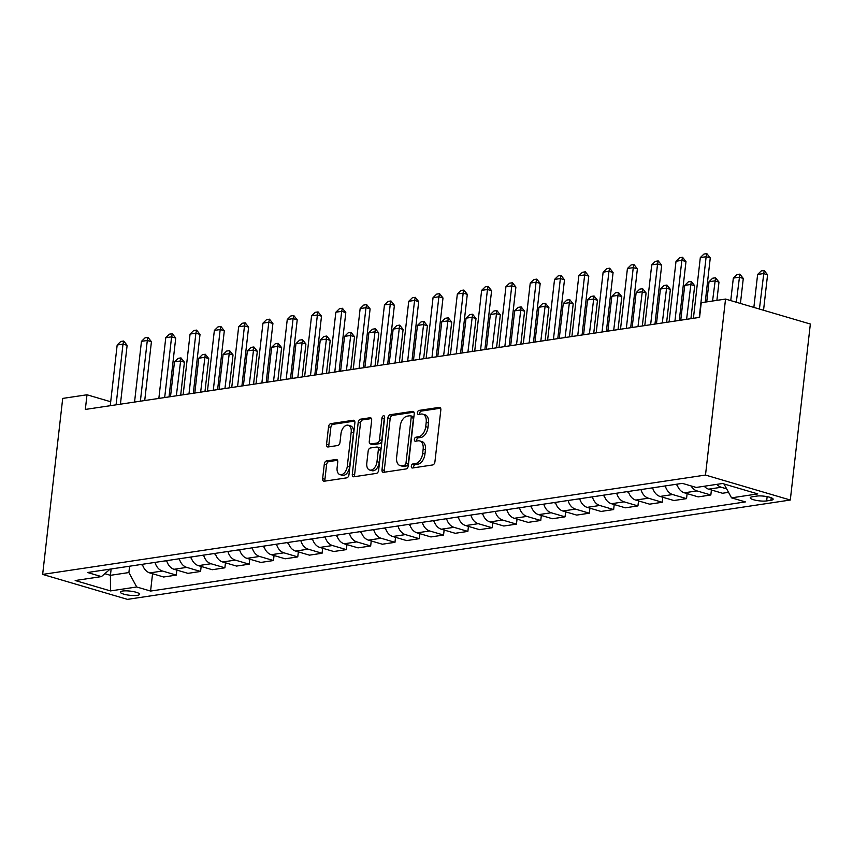 <?xml version="1.0" encoding="UTF-8"?>
<svg xmlns="http://www.w3.org/2000/svg" width="853" height="853" viewBox="0 0 853 853"><rect width="100%" height="100%" fill="white"/><g stroke="black" fill="none" stroke-linecap="round" stroke-linejoin="round"><path stroke-width="1.28" d="M411.306 466.186A2.079 1.269 -73.6 0 0 412.063 467.977A2.079 1.269 -73.6 0 0 412.415 467.998L432.684 464.96A2.964 1.823 -73.6 0 0 434.923 461.793L440.83 409.973A2.964 1.823 -73.6 0 0 439.764 407.414A2.964 1.823 -73.6 0 0 439.252 407.382L418.983 410.421A2.079 1.269 -73.6 0 0 417.416 412.639A2.079 1.269 -73.6 0 0 418.162 414.43A2.079 1.269 -73.6 0 0 418.514 414.451L421.137 414.057A9.5 5.822 -73.6 0 1 422.779 414.163A9.5 5.822 -73.6 0 1 426.201 422.352L425.711 426.671A9.5 5.822 -73.6 0 1 418.546 436.8L415.923 437.194A2.079 1.269 -73.6 0 0 414.366 439.412A2.079 1.269 -73.6 0 0 415.112 441.204A2.079 1.269 -73.6 0 0 415.464 441.225L418.087 440.83A9.5 5.822 -73.6 0 1 419.719 440.937A9.5 5.822 -73.6 0 1 423.152 449.126L422.651 453.444A9.5 5.822 -73.6 0 1 415.496 463.574L412.873 463.968A2.079 1.269 -73.6 0 0 411.306 466.186M419.719 440.937L422.011 441.609A9.5 5.822 -73.6 0 1 425.444 449.808L424.943 454.127A9.5 5.822 -73.6 0 1 417.789 464.256L415.166 464.65A2.079 1.269 -73.6 0 0 413.598 466.858A2.079 1.269 -73.6 0 0 413.662 467.817M440.596 408.192L421.265 411.093A2.079 1.269 -73.6 0 0 419.708 413.31A2.079 1.269 -73.6 0 0 419.761 414.259M422.779 414.163L425.071 414.835A9.5 5.822 -73.6 0 1 428.494 423.035L427.993 427.353A9.5 5.822 -73.6 0 1 420.838 437.472L418.215 437.866A2.079 1.269 -73.6 0 0 416.659 440.084A2.079 1.269 -73.6 0 0 416.712 441.044M137.28 595.351A9.682 2.09 -173.5 0 0 139.551 594.285A9.682 2.09 -173.5 0 0 133.367 591.598A9.682 2.09 -173.5 0 0 122.608 591.033A9.682 2.09 -173.5 0 0 120.326 592.099A9.682 2.09 -173.5 0 0 126.521 594.797A9.682 2.09 -173.5 0 0 137.28 595.351M326.528 460.919A2.964 1.823 -73.6 0 0 324.3 464.085L322.637 478.629A2.964 1.823 -73.6 0 0 323.714 481.188A2.964 1.823 -73.6 0 0 324.225 481.22L346.734 477.851A2.964 1.823 -73.6 0 0 348.973 474.684L354.88 422.853A2.964 1.823 -73.6 0 0 353.803 420.294A2.964 1.823 -73.6 0 0 353.291 420.262L330.783 423.642A2.964 1.823 -73.6 0 0 328.544 426.799L326.539 444.37A2.964 1.823 -73.6 0 0 327.616 446.929A2.964 1.823 -73.6 0 0 328.128 446.961L337.756 445.511A2.964 1.823 -73.6 0 0 339.995 442.344L340.987 433.644A7.944 4.862 -73.6 0 1 348.333 425.263A7.944 4.862 -73.6 0 1 351.191 432.108L347.31 466.228A7.944 4.862 -73.6 0 1 339.963 474.609A7.944 4.862 -73.6 0 1 337.106 467.753L337.745 462.07A2.964 1.823 -73.6 0 0 336.679 459.511A2.964 1.823 -73.6 0 0 336.167 459.479L326.528 460.919L328.821 461.601A2.964 1.823 -73.6 0 0 326.592 464.757L324.929 479.301A2.964 1.823 -73.6 0 0 325.164 481.081M705.495 475.057L725.54 299.072L701.251 302.708L699.577 317.38L85.332 409.44L86.995 394.779L62.706 398.415L42.65 574.41L705.495 475.057L790.294 500.029L127.46 599.371L42.65 574.41M381.984 469.736A2.964 1.823 -73.6 0 0 383.05 472.295A2.964 1.823 -73.6 0 0 383.562 472.327L406.071 468.947A2.964 1.823 -73.6 0 0 408.31 465.791L414.217 413.961A2.964 1.823 -73.6 0 0 413.14 411.402A2.964 1.823 -73.6 0 0 412.639 411.37L390.12 414.739A2.964 1.823 -73.6 0 0 387.88 417.906L381.984 469.736L384.266 470.408A2.964 1.823 -73.6 0 0 384.5 472.189M376.408 473.394L353.888 476.774A2.964 1.823 -73.6 0 1 353.377 476.742A2.964 1.823 -73.6 0 1 352.31 474.183L358.217 422.352A2.964 1.823 -73.6 0 1 360.446 419.196L370.085 417.746A2.964 1.823 -73.6 0 1 370.597 417.778A2.964 1.823 -73.6 0 1 371.663 420.337L369.274 441.353A2.964 1.823 -73.6 0 0 370.341 443.923A2.964 1.823 -73.6 0 0 370.852 443.955L377.239 442.995A2.964 1.823 -73.6 0 0 379.478 439.828L381.973 417.949A2.079 1.269 -73.6 0 1 383.893 415.752A2.079 1.269 -73.6 0 1 384.639 417.543L378.636 470.238A2.964 1.823 -73.6 0 1 376.408 473.394M756.718 496.094L752.442 496.745A9.372 2.026 -173.5 0 0 750.235 497.768A9.372 2.026 -173.5 0 0 756.227 500.38A9.372 2.026 -173.5 0 0 766.655 500.924L770.931 500.284A9.372 2.026 -173.5 0 0 773.138 499.25A9.372 2.026 -173.5 0 0 767.135 496.638A9.372 2.026 -173.5 0 0 756.718 496.094M152.559 573.738L150.586 591.065L745.394 501.916L731.533 497.843L757.773 493.908L722.47 483.512L696.229 487.447L682.368 483.363L87.55 572.512L101.422 576.596L110.101 569.132M150.586 591.065L136.715 586.981L110.474 590.916L75.181 580.53L101.422 576.596M725.54 299.072L810.35 324.033L790.294 500.029M110.709 401.752L86.995 394.779M111.146 568.972L110.421 575.317L128.888 572.555L129.613 566.211M104.823 573.674L110.421 575.317L110.474 590.916M731.533 497.843L723.994 483.96M726.649 488.854L721.265 487.266A12.091 9.191 -98.5 0 1 716.872 484.355M704.237 486.242A12.091 9.191 -98.5 0 0 708.63 489.164L722.502 493.247L728.547 492.341M711.413 489.974L710.837 494.985L696.976 490.912A12.091 9.191 -98.5 0 1 691.09 485.933M676.941 484.173A12.091 9.191 -98.5 0 0 684.341 492.799L698.202 496.883L710.837 494.985M687.113 493.62L686.537 498.632L672.676 494.548A12.091 9.191 -98.5 0 1 665.287 485.922M652.652 487.82A12.091 9.191 -98.5 0 0 660.041 496.446L673.902 500.53L686.537 498.632M662.813 497.256L662.237 502.278L648.376 498.195A12.091 9.191 -98.5 0 1 640.987 489.569M628.352 491.456A12.091 9.191 -98.5 0 0 635.741 500.082L649.602 504.166L662.237 502.278M638.513 500.903L637.948 505.914L624.076 501.831A12.091 9.191 -98.5 0 1 616.687 493.205M604.052 495.103A12.091 9.191 -98.5 0 0 611.441 503.728L625.313 507.812L637.948 505.914M614.213 504.539L613.648 509.561L599.776 505.477A12.091 9.191 -98.5 0 1 592.387 496.851M579.752 498.738A12.091 9.191 -98.5 0 0 587.141 507.364L601.013 511.448L613.648 509.561M589.924 508.185L589.348 513.197L575.476 509.113A12.091 9.191 -98.5 0 1 568.087 500.487M555.452 502.385A12.091 9.191 -98.5 0 0 562.852 511.011L576.713 515.095L589.348 513.197M565.624 511.832L565.049 516.843L551.187 512.76A12.091 9.191 -98.5 0 1 543.798 504.134M531.163 506.032A12.091 9.191 -98.5 0 0 538.552 514.647L552.413 518.731L565.049 516.843M541.324 515.468L540.749 520.479L526.887 516.396A12.091 9.191 -98.5 0 1 519.498 507.77M506.863 509.667A12.091 9.191 -98.5 0 0 514.252 518.293L528.114 522.377L540.749 520.479M517.025 519.114L516.46 524.126L502.588 520.042A12.091 9.191 -98.5 0 1 495.198 511.416M482.563 513.314A12.091 9.191 -98.5 0 0 489.953 521.94L503.824 526.013L516.46 524.126M492.725 522.75L492.16 527.762L478.288 523.678A12.091 9.191 -98.5 0 1 470.899 515.063M458.264 516.95A12.091 9.191 -98.5 0 0 465.653 525.576L479.525 529.66L492.16 527.762M468.436 526.397L467.86 531.408L453.988 527.325A12.091 9.191 -98.5 0 1 446.599 518.699M433.964 520.597A12.091 9.191 -98.5 0 0 441.353 529.223L455.225 533.296L467.86 531.408M444.136 530.033L443.56 535.044L429.699 530.971A12.091 9.191 -98.5 0 1 422.31 522.345M409.675 524.232A12.091 9.191 -98.5 0 0 417.064 532.858L430.925 536.942L443.56 535.044M419.836 533.679L419.26 538.691L405.399 534.607A12.091 9.191 -98.5 0 1 398.01 525.981M385.375 527.879A12.091 9.191 -98.5 0 0 392.764 536.505L406.625 540.589L419.26 538.691M395.536 537.315L394.971 542.327L381.099 538.254A12.091 9.191 -98.5 0 1 373.71 529.628M361.075 531.515A12.091 9.191 -98.5 0 0 368.464 540.141L382.336 544.225L394.971 542.327M371.236 540.962L370.671 545.973L356.799 541.89A12.091 9.191 -98.5 0 1 349.41 533.264M336.775 535.162A12.091 9.191 -98.5 0 0 344.164 543.787L358.036 547.871L370.671 545.973M346.947 544.598L346.371 549.62L332.499 545.536A12.091 9.191 -98.5 0 1 325.11 536.91M312.475 538.797A12.091 9.191 -98.5 0 0 319.864 547.423L333.736 551.507L346.371 549.62M322.647 548.244L322.071 553.256L308.21 549.172A12.091 9.191 -98.5 0 1 300.821 540.546M288.186 542.444A12.091 9.191 -98.5 0 0 295.575 551.07L309.436 555.154L322.071 553.256M298.347 551.88L297.772 556.902L283.91 552.819A12.091 9.191 -98.5 0 1 276.521 544.193M263.886 546.08A12.091 9.191 -98.5 0 0 271.275 554.706L285.137 558.79L297.772 556.902M274.048 555.527L273.482 560.538L259.611 556.455A12.091 9.191 -98.5 0 1 252.221 547.829M239.586 549.727A12.091 9.191 -98.5 0 0 246.975 558.352L260.847 562.436L273.482 560.538M249.748 559.173L249.183 564.185L235.311 560.101A12.091 9.191 -98.5 0 1 227.922 551.475M215.287 553.373A12.091 9.191 -98.5 0 0 222.676 561.988L236.548 566.072L249.183 564.185M225.459 562.809L224.883 567.821L211.011 563.737A12.091 9.191 -98.5 0 1 203.622 555.111M190.987 557.009A12.091 9.191 -98.5 0 0 198.376 565.635L212.248 569.719L224.883 567.821M201.159 566.456L200.583 571.467L186.722 567.384A12.091 9.191 -98.5 0 1 179.322 558.758M166.698 560.656A12.091 9.191 -98.5 0 0 174.087 569.282L187.948 573.355L200.583 571.467M176.859 570.092L176.283 575.103L162.422 571.02A12.091 9.191 -98.5 0 1 155.033 562.404M142.398 564.291A12.091 9.191 -98.5 0 0 149.787 572.917L163.648 577.001L176.283 575.103M128.888 572.555L136.715 586.981M413.982 412.191L392.412 415.422A2.964 1.823 -73.6 0 0 390.173 418.588L384.266 470.408M404.429 465.237A2.079 1.269 -73.6 0 0 405.996 463.019L411.178 417.533A2.079 1.269 -73.6 0 0 410.432 415.742A2.079 1.269 -73.6 0 0 410.08 415.72L407.307 416.125A9.5 5.822 -73.6 0 0 400.153 426.255L396.613 457.357A9.5 5.822 -73.6 0 0 400.036 465.546A9.5 5.822 -73.6 0 0 401.667 465.653L404.429 465.237L406.721 465.909A2.079 1.269 -73.6 0 0 408.288 463.691L405.996 463.019M412.372 416.392A2.079 1.269 -73.6 0 1 412.724 416.413A2.079 1.269 -73.6 0 1 413.47 418.205L408.288 463.691M400.036 465.546L402.328 466.228A9.5 5.822 -73.6 0 0 403.959 466.324L401.667 465.653M406.721 465.909L403.959 466.324M371.428 418.567L362.738 419.868A2.964 1.823 -73.6 0 0 360.51 423.035L354.603 474.854A2.964 1.823 -73.6 0 0 354.837 476.635M370.341 443.923L372.633 444.594A2.964 1.823 -73.6 0 0 373.145 444.626L379.532 443.667A2.964 1.823 -73.6 0 0 381.771 440.5L384.266 418.62L381.973 417.949M384.66 417.394A2.079 1.269 -73.6 0 0 384.266 418.62M366.79 463.168A7.944 4.862 -73.6 0 0 369.648 470.014A7.944 4.862 -73.6 0 0 376.994 461.633L378.359 449.616A2.964 1.823 -73.6 0 0 377.293 447.057A2.964 1.823 -73.6 0 0 376.781 447.025L370.394 447.985A2.964 1.823 -73.6 0 0 368.155 451.152L366.79 463.168M369.648 470.014L371.94 470.696A7.944 4.862 -73.6 0 0 379.286 462.315L376.994 461.633M377.293 447.057L379.585 447.729A2.964 1.823 -73.6 0 1 380.651 450.288L379.286 462.315M337.511 460.289L328.821 461.601M339.963 474.609L342.256 475.281A7.944 4.862 -73.6 0 0 349.602 466.9L347.31 466.228M348.333 425.263L350.626 425.935A7.944 4.862 -73.6 0 1 353.483 432.78L349.602 466.9M354.645 421.083L333.075 424.314A2.964 1.823 -73.6 0 0 330.836 427.481L328.831 445.042A2.964 1.823 -73.6 0 0 329.066 446.812M763.542 310.257L767.572 274.805L763.446 273.589L757.624 274.463L753.86 307.411M757.624 274.463L761.228 270.934L764.149 270.497L767.572 274.805M759.415 309.042L764.149 270.497M693.404 318.308L700.313 257.595L703.928 254.066L706.849 253.629L706.145 256.721L710.272 257.937L705.239 302.111M700.313 257.595L706.145 256.721L699.236 317.433M706.849 253.629L710.272 257.937M740.425 303.455L743.283 278.441L739.156 277.225L733.324 278.099L730.754 300.608M733.324 278.099L736.928 274.581L739.85 274.144L743.283 278.441M736.299 302.239L739.85 274.144M677.314 485.368A8.018 6.088 -98.5 0 1 675.875 484.333M716.893 300.363L718.983 282.087L714.857 280.872L709.024 281.746L706.732 301.887M709.024 281.746L712.639 278.217L715.55 277.779L718.983 282.087M712.564 301.013L715.55 277.779M653.014 489.014A8.018 6.088 -98.5 0 1 651.575 487.98M690.93 318.67L694.683 285.723L690.557 284.507L684.724 285.382L680.758 320.195M684.724 285.382L688.339 281.863L691.25 281.426L694.683 285.723M686.59 319.321L691.25 281.426M669.104 321.944L676.024 261.231L679.628 257.713L682.549 257.275L681.856 260.357L685.983 261.572L679.276 320.419M676.024 261.231L681.856 260.357L674.936 321.069M682.549 257.275L685.983 261.572M644.804 325.59L651.724 264.878L655.339 261.349L658.249 260.911L657.556 264.003L661.683 265.219L654.976 324.065M651.724 264.878L657.556 264.003L650.636 324.716M658.249 260.911L661.683 265.219M620.504 329.226L627.424 268.514L631.039 264.995L633.95 264.558L633.257 267.639L637.383 268.855L630.676 327.701M627.424 268.514L633.257 267.639L626.337 328.352M633.95 264.558L637.383 268.855M628.725 492.661A8.018 6.088 -98.5 0 1 627.275 491.616M666.63 322.317L670.383 289.37L666.257 288.154L660.425 289.028L656.458 323.841M660.425 289.028L664.039 285.499L666.95 285.062L670.383 289.37M662.291 322.967L666.95 285.062M596.204 332.873L603.124 272.16L606.739 268.631L609.65 268.194L608.957 271.286L613.083 272.502L606.376 331.348M603.124 272.16L608.957 271.286L602.037 331.998M609.65 268.194L613.083 272.502M604.425 496.297A8.018 6.088 -98.5 0 1 602.975 495.262M642.33 325.963L646.084 293.005L641.957 291.79L636.135 292.664L632.169 327.477M636.135 292.664L639.739 289.146L642.661 288.709L646.084 293.005M637.991 326.603L642.661 288.709M571.915 336.509L578.824 275.796L582.439 272.278L585.361 271.84L584.657 274.922L588.783 276.137L582.077 334.984M578.824 275.796L584.657 274.922L577.748 335.634M585.361 271.84L588.783 276.137M580.125 499.943A8.018 6.088 -98.5 0 1 578.675 498.909M618.03 329.599L621.794 296.652L617.668 295.437L611.836 296.311L607.869 331.124M611.836 296.311L615.439 292.782L618.361 292.344L621.794 296.652M613.702 330.25L618.361 292.344M547.615 340.155L554.535 279.443L558.139 275.914L561.061 275.476L560.368 278.568L564.483 279.784L557.787 338.63M554.535 279.443L560.368 278.568L553.448 339.281M561.061 275.476L564.483 279.784M555.825 503.579A8.018 6.088 -98.5 0 1 554.386 502.545M593.741 333.246L597.495 300.288L593.368 299.072L587.536 299.947L583.569 334.771M587.536 299.947L591.15 296.428L594.061 295.991L597.495 300.288M589.402 333.896L594.061 295.991M523.315 343.791L530.235 283.079L533.85 279.56L536.761 279.123L536.068 282.204L540.194 283.42L533.488 342.277M530.235 283.079L536.068 282.204L529.148 342.917M536.761 279.123L540.194 283.42M531.526 507.226A8.018 6.088 -98.5 0 1 530.086 506.192M569.441 336.882L573.195 303.935L569.068 302.719L563.236 303.593L559.269 338.406M563.236 303.593L566.85 300.064L569.761 299.627L573.195 303.935M565.102 337.532L569.761 299.627M499.016 347.438L505.936 286.725L509.55 283.196L512.461 282.759L511.768 285.851L515.894 287.066L509.188 345.913M505.936 286.725L511.768 285.851L504.848 346.563M512.461 282.759L515.894 287.066M507.236 510.862A8.018 6.088 -98.5 0 1 505.786 509.827M545.142 340.528L548.895 307.57L544.768 306.366L538.936 307.24L534.97 342.053M538.936 307.24L542.551 303.711L545.462 303.273L548.895 307.57M540.802 341.179L545.462 303.273M474.716 351.084L481.636 290.361L485.25 286.843L488.161 286.405L487.468 289.498L491.595 290.702L484.888 349.559M481.636 290.361L487.468 289.498L480.548 350.21M488.161 286.405L491.595 290.702M482.937 514.508A8.018 6.088 -98.5 0 1 481.487 513.474M520.842 344.164L524.595 311.217L520.469 310.002L514.647 310.876L510.68 345.689M514.647 310.876L518.251 307.347L521.172 306.909L524.595 311.217M516.502 344.815L521.172 306.909M450.427 354.72L457.336 294.008L460.951 290.478L463.872 290.041L463.168 293.133L467.295 294.349L460.588 353.195M457.336 294.008L463.168 293.133L456.259 353.846M463.872 290.041L467.295 294.349M458.637 518.144A8.018 6.088 -98.5 0 1 457.187 517.11M496.542 347.811L500.306 314.864L496.179 313.648L490.347 314.522L486.381 349.335M490.347 314.522L493.951 310.993L496.872 310.556L500.306 314.864M492.213 348.461L496.872 310.556M426.127 358.367L433.047 297.654L436.651 294.125L439.572 293.688L438.879 296.78L442.995 297.985L436.299 356.842M433.047 297.654L438.879 296.78L431.959 357.492M439.572 293.688L442.995 297.985M434.337 521.791A8.018 6.088 -98.5 0 1 432.897 520.756M472.253 351.447L476.006 318.5L471.88 317.284L466.047 318.158L462.081 352.971M466.047 318.158L469.662 314.629L472.573 314.203L476.006 318.5M467.913 352.097L472.573 314.203M401.827 362.003L408.747 301.29L412.362 297.761L415.272 297.324L414.579 300.416L418.706 301.631L411.999 360.478M408.747 301.29L414.579 300.416L407.659 361.128M415.272 297.324L418.706 301.631M410.037 525.427A8.018 6.088 -98.5 0 1 408.598 524.392M447.953 355.093L451.706 322.146L447.58 320.931L441.747 321.805L437.781 356.618M441.747 321.805L445.362 318.276L448.273 317.838L451.706 322.146M443.613 355.744L448.273 317.838M377.527 365.649L384.447 304.937L388.062 301.408L390.973 300.97L390.279 304.063L394.406 305.278L387.699 364.124M384.447 304.937L390.279 304.063L383.36 364.775M390.973 300.97L394.406 305.278M385.748 529.073A8.018 6.088 -98.5 0 1 384.298 528.039M423.653 358.729L427.406 325.782L423.28 324.566L417.448 325.441L413.481 360.254M417.448 325.441L421.062 321.922L423.973 321.485L427.406 325.782M419.313 359.38L423.973 321.485M353.227 369.285L360.147 308.573L363.762 305.054L366.673 304.617L365.98 307.698L370.106 308.914L363.399 367.76M360.147 308.573L365.98 307.698L359.06 368.411M366.673 304.617L370.106 308.914M361.448 532.709A8.018 6.088 -98.5 0 1 359.998 531.675M399.353 362.376L403.106 329.429L398.98 328.213L393.148 329.087L389.181 363.9M393.148 329.087L396.762 325.558L399.684 325.121L403.106 329.429M395.014 363.026L399.684 325.121M328.938 372.932L335.847 312.219L339.462 308.69L342.384 308.253L341.68 311.345L345.806 312.561L339.099 371.407M335.847 312.219L341.68 311.345L334.771 372.057M342.384 308.253L345.806 312.561M337.148 536.356A8.018 6.088 -98.5 0 1 335.698 535.321M375.053 366.012L378.817 333.065L374.691 331.849L368.859 332.723L364.892 367.536M368.859 332.723L372.462 329.205L375.384 328.768L378.817 333.065M370.724 366.662L375.384 328.768M304.638 376.568L311.558 315.855L315.162 312.337L318.084 311.899L317.391 314.981L321.506 316.196L314.81 375.043M311.558 315.855L317.391 314.981L310.471 375.693M318.084 311.899L321.506 316.196M312.848 540.002A8.018 6.088 -98.5 0 1 311.409 538.957M350.764 369.658L354.517 336.711L350.391 335.496L344.559 336.37L340.592 371.183M344.559 336.37L348.173 332.841L351.084 332.403L354.517 336.711M346.425 370.309L351.084 332.403M280.338 380.214L287.258 319.502L290.862 315.973L293.784 315.535L293.091 318.627L297.217 319.843L290.51 378.689M287.258 319.502L293.091 318.627L286.171 379.34M293.784 315.535L297.217 319.843M288.549 543.638A8.018 6.088 -98.5 0 1 287.109 542.604M326.464 373.305L330.218 340.347L326.091 339.131L320.259 340.006L316.292 374.819M320.259 340.006L323.873 336.487L326.784 336.05L330.218 340.347M322.125 373.945L326.784 336.05M256.039 383.85L262.959 323.138L266.573 319.619L269.484 319.182L268.791 322.263L272.917 323.479L266.211 382.325M262.959 323.138L268.791 322.263L261.871 382.976M269.484 319.182L272.917 323.479M264.259 547.285A8.018 6.088 -98.5 0 1 262.809 546.251M302.165 376.941L305.918 343.994L301.791 342.778L295.959 343.652L291.993 378.465M295.959 343.652L299.574 340.123L302.484 339.686L305.918 343.994M297.825 377.591L302.484 339.686M231.739 387.497L238.659 326.784L242.273 323.255L245.184 322.818L244.491 325.91L248.618 327.125L241.911 385.972M238.659 326.784L244.491 325.91L237.571 386.622M245.184 322.818L248.618 327.125M239.96 550.921A8.018 6.088 -98.5 0 1 238.509 549.886M277.865 380.587L281.618 347.629L277.492 346.414L271.659 347.288L267.693 382.112M271.659 347.288L275.274 343.77L278.195 343.332L281.618 347.629M273.525 381.238L278.195 343.332M207.45 391.132L214.359 330.42L217.973 326.902L220.895 326.464L220.191 329.546L224.318 330.761L217.611 389.618M214.359 330.42L220.191 329.546L213.282 390.258M220.895 326.464L224.318 330.761M215.66 554.567A8.018 6.088 -98.5 0 1 214.21 553.533M253.565 384.223L257.329 351.276L253.202 350.061L247.37 350.935L243.404 385.748M247.37 350.935L250.974 347.406L253.895 346.968L257.329 351.276M249.236 384.874L253.895 346.968M183.15 394.779L190.07 334.067L193.674 330.537L196.595 330.1L195.891 333.192L200.018 334.408L193.322 393.254M190.07 334.067L195.891 333.192L188.982 393.905M196.595 330.1L200.018 334.408M191.36 558.203A8.018 6.088 -98.5 0 1 189.92 557.169M229.276 387.87L233.029 354.912L228.903 353.707L223.07 354.581L219.104 389.394M223.07 354.581L226.685 351.052L229.596 350.615L233.029 354.912M224.936 388.52L229.596 350.615M158.85 398.426L165.77 337.703L169.374 334.184L172.295 333.747L171.602 336.839L175.729 338.044L169.022 396.901M165.77 337.703L171.602 336.839L164.682 397.551M172.295 333.747L175.729 338.044M167.06 561.85A8.018 6.088 -98.5 0 1 165.621 560.816M204.976 391.506L208.729 358.559L204.603 357.343L198.77 358.217L194.804 393.03M198.77 358.217L202.385 354.688L205.296 354.251L208.729 358.559M200.636 392.156L205.296 354.251M134.55 402.062L141.47 341.349L145.085 337.82L147.995 337.383L147.302 340.475L151.429 341.69L144.722 400.537M141.47 341.349L147.302 340.475L140.382 401.187M147.995 337.383L151.429 341.69M142.771 565.486A8.018 6.088 -98.5 0 1 141.321 564.451M180.676 395.152L184.429 362.205L180.303 360.99L174.47 361.864L170.504 396.677M174.47 361.864L178.085 358.335L180.996 357.897L184.429 362.205M176.336 395.803L180.996 357.897M110.25 405.708L117.17 344.996L120.785 341.467L123.696 341.029L123.003 344.122L127.129 345.326L120.422 404.183M117.17 344.996L123.003 344.122L116.083 404.834M123.696 341.029L127.129 345.326M708.63 489.164L721.265 487.266M684.341 492.799L696.976 490.912M660.041 496.446L672.676 494.548M635.741 500.082L648.376 498.195M611.441 503.728L624.076 501.831M587.141 507.364L599.776 505.477M562.852 511.011L575.476 509.113M538.552 514.647L551.187 512.76M514.252 518.293L526.887 516.396M489.953 521.94L502.588 520.042M465.653 525.576L478.288 523.678M441.353 529.223L453.988 527.325M417.064 532.858L429.699 530.971M392.764 536.505L405.399 534.607M368.464 540.141L381.099 538.254M344.164 543.787L356.799 541.89M319.864 547.423L332.499 545.536M295.575 551.07L308.21 549.172M271.275 554.706L283.91 552.819M246.975 558.352L259.611 556.455M222.676 561.988L235.311 560.101M198.376 565.635L211.011 563.737M174.087 569.282L186.722 567.384M149.787 572.917L162.422 571.02M771.219 497.747L770.931 500.284M767.135 496.638L766.655 500.924M417.789 464.256L415.496 463.574M424.943 454.127L422.651 453.444M425.444 449.808L423.152 449.126M418.215 437.866L415.923 437.194M420.838 437.472L418.546 436.8M427.993 427.353L425.711 426.671M428.494 423.035L426.201 422.352M421.265 411.093L418.983 410.421M440.201 407.659L439.252 407.382M415.166 464.65L412.873 463.968M390.173 418.588L387.88 417.906M392.412 415.422L390.12 414.739M413.588 411.647L412.639 411.37M413.47 418.205L411.178 417.533M354.603 474.854L352.31 474.183M360.51 423.035L358.217 422.352M362.738 419.868L360.446 419.196M371.044 418.023L370.085 417.746M373.145 444.626L370.852 443.955M379.532 443.667L377.239 442.995M381.771 440.5L379.478 439.828M380.651 450.288L378.359 449.616M337.127 459.756L336.167 459.479M353.483 432.78L351.191 432.108M328.831 445.042L326.539 444.37M330.836 427.481L328.544 426.799M333.075 424.314L330.783 423.642M354.251 420.54L353.291 420.262M324.929 479.301L322.637 478.629M326.592 464.757L324.3 464.085M412.724 416.413L410.432 415.742"/></g></svg>
